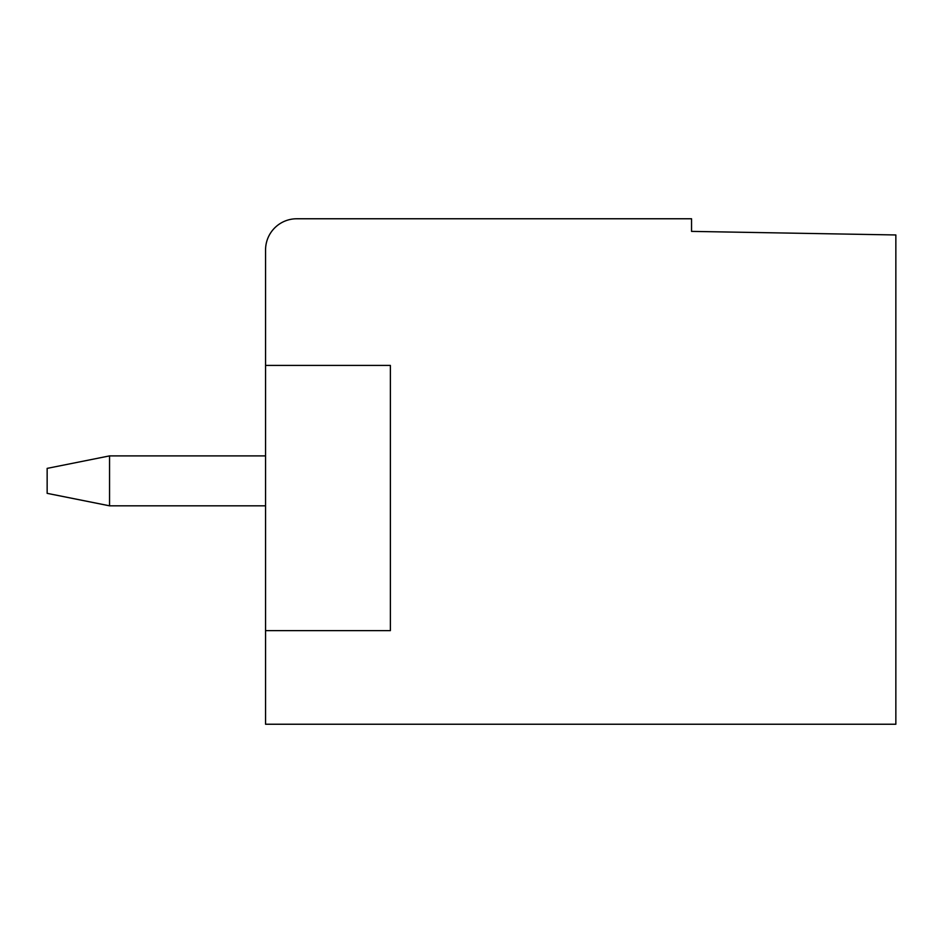 <?xml version="1.0" encoding="UTF-8"?>
<svg xmlns="http://www.w3.org/2000/svg" width="943" height="943" viewBox="0 0 943 943"><rect width="100%" height="100%" fill="white"/><g stroke="black" fill="none" stroke-linecap="round" stroke-linejoin="round"><path stroke-width="1.41" d="M895.85 234.96L895.85 724.236L265.561 724.236L265.561 249.966A31.202 31.202 0 0 1 296.762 218.764L691.549 218.764L691.549 231.389L895.85 234.96M47.15 493.342L47.15 468.376L109.553 455.893L109.553 505.825L47.15 493.342M265.561 505.825L109.553 505.825M265.561 455.893L109.553 455.893M265.561 630.631L390.378 630.631L390.378 365.412L265.561 365.412"/></g></svg>
